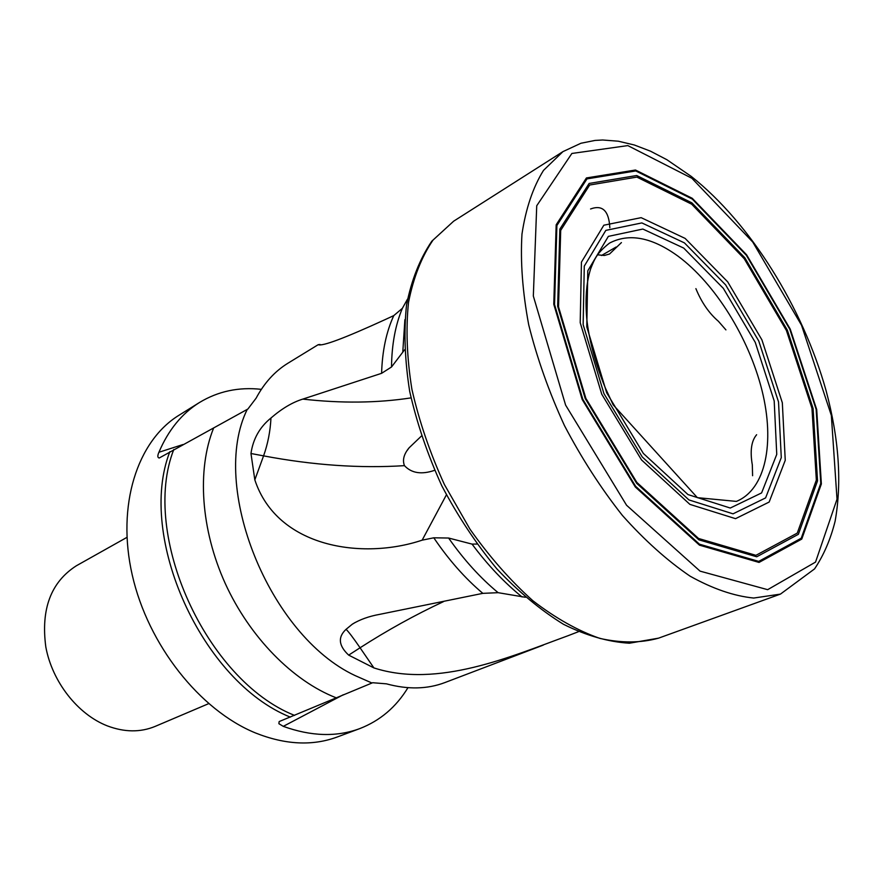 <?xml version="1.0" encoding="UTF-8"?>
<svg xmlns="http://www.w3.org/2000/svg" width="883" height="883" viewBox="0 0 883 883"><rect width="100%" height="100%" fill="white"/><g stroke="black" fill="none" stroke-linecap="round" stroke-linejoin="round"><path stroke-width="1.32" d="M752.592 475.716L752.316 464.899C749.921 450.97 751.356 440.915 756.632 434.723M725.914 329.889L718.409 321.28C709.027 313.255 701.521 302.372 695.892 288.631M621.422 242.593L609.524 254.017L604.38 255.474L597.394 254.812M407.493 299.171L402.361 308.344L393.785 315.595C386.324 331.743 382.262 350.993 381.599 373.321L391.511 366.986L404.569 349.823M320.065 344.48L318.189 344.69C322.306 346.522 344.624 338.156 385.143 319.602L393.785 315.595M446.401 494.866L422.151 540.164L433.796 537.802C448.63 559.734 464.966 578.255 482.824 593.354L498.122 592.681L525.407 597.272M476.952 544.049L472.041 544.105L448.608 538.034L433.796 537.802M601.489 255.507L616.146 247.008M126.931 537.372L76.346 565.782C50.927 582.085 40.75 609.16 45.828 647.007C52.274 681.897 77.77 714.347 107.24 725.848C124.415 732.338 140.43 732.504 155.253 726.356L208.653 703.652M443.586 601.577C414.988 614.954 387.151 630.363 360.076 647.78C353.156 637.725 348.487 631.577 346.059 629.325L352.416 624.104C359.955 619.513 369.028 616.268 379.613 614.369L482.824 593.354M578.398 631.72L567.99 635.738C510.992 656.51 437.758 688.541 373.895 667.912L348.675 655.12C338.575 645.705 337.703 637.096 346.059 629.325M609.844 227.77C608.917 210.805 602.493 204.547 590.561 208.984M421.412 436.059L409.094 447.824C403.84 454.149 402.295 460.087 404.458 465.65C360.01 468.476 313.046 465.22 263.576 455.871C267.858 443.818 270.319 431.202 270.96 418.023C281.843 408.597 292.461 402.284 302.803 399.105L381.599 373.321M422.151 540.164C362.527 560.153 277.207 547.736 254.823 479.855L250.971 453.509C253.046 438.961 259.712 427.129 270.96 418.023M404.458 465.65C411.544 473.244 421.599 474.8 434.602 470.33M261.335 389.348C238.752 386.842 218.123 391.235 199.459 402.516C181.876 413.487 168.355 430.065 158.918 452.262C157.395 455.771 157.494 457.681 159.216 458.012L247.891 409.028L256.125 398.156C264.326 382.847 274.933 371.202 287.935 363.222L318.189 344.69M543.266 645.109L444.889 682.57C427.361 689.226 407.88 689.656 386.434 683.839L372.67 682.725L279.492 721.422M199.459 402.516L179.094 415.187C137.373 440.738 116.28 505.098 132.262 575.087C148.123 645.031 199.889 710.263 255.452 732.945C285.22 744.788 312.483 746.146 337.251 736.996L359.723 728.618C380.065 720.738 396.136 707.095 407.957 687.68M279.149 721.588L278.896 723.707L283.288 726.356C311.169 736.411 336.655 737.162 359.723 728.618M678.056 256.191C651.875 237.218 629.005 232.869 609.447 243.134C597.206 252.792 594.678 258.52 590.672 268.807C586.113 283.079 584.921 300.75 587.096 321.831C589.844 343.222 595.97 365.341 605.451 388.2L613.155 404.8L697.371 497.659L736.378 501.401C765.771 489.425 775.02 442.725 762.007 390.452C748.972 338.09 715.252 283.741 678.056 256.191M683.718 248.079L642.857 229.05L608.365 236.379L587.802 270.772L586.787 326.831L606.698 392.814L643.343 453.409L687.978 494.568L730.274 508.034L761.599 492.924L776.753 454.37L774.192 400.915L755.241 342.339L723.365 288.388L683.718 248.079M684.413 242.88L641.853 222.913L605.826 230.375L584.281 266.125L583.144 324.624L603.939 393.619L642.272 456.975L688.928 499.921L733.045 513.829L765.605 497.902L781.278 457.626L778.53 401.953L758.773 341.026L725.638 284.9L684.413 242.88M685.131 238.41L727.702 281.876L761.908 339.845L782.327 402.758L785.252 460.308L769.148 502.052L735.539 518.663L689.888 504.381L641.522 459.933L601.753 394.226L580.208 322.681L581.444 262.108L603.84 225.209L641.146 217.659L685.131 238.41M691.676 204.194L636.886 177.097L589.689 185.022L560.705 230.364L558.531 306.876L585.87 398.376L636.864 482.427L698.552 538.475L755.936 555.33L797.272 533.1L816.345 480.076L811.963 408.299L786.411 330.474L744.214 258.686L691.676 204.194M691.919 202.869L744.844 257.792L787.349 330.121L813.1 408.52L817.537 480.849L798.364 534.314L756.72 556.787L698.883 539.833L636.665 483.321L585.219 398.542L557.659 306.246L559.866 229.105L589.127 183.443L636.709 175.518L691.919 202.869M692.261 199.061L635.76 170.938L586.985 178.885L556.897 225.518L554.546 304.569L582.802 399.293L635.617 486.301L699.446 544.182L758.707 561.389L801.245 538.211L820.771 483.376L816.146 409.37L789.788 329.227L746.356 255.286L692.261 199.061M692.25 198.3L635.473 170.011L586.433 177.947L556.169 224.801L553.773 304.26L582.184 399.502L635.296 486.986L699.479 545.164L759.038 562.427L801.775 539.083L821.367 483.961L816.709 409.602L790.23 329.083L746.599 254.801L692.25 198.3M691.875 178.267L752.746 242.03L801.532 325.242L831.345 415.429L837.018 499.204L815.539 562.096L767.658 589.678L700.053 571.135L626.566 505.253L565.606 405.109L533.332 296.037L536.732 205.75L571.875 153.465L627.824 145.596L691.875 178.267M562.957 151.611L543.509 170.375C532.979 187.351 525.793 208.587 521.974 234.105C520.308 261.743 522.559 291.964 528.707 324.767C537.107 358.399 549.027 391.997 564.458 425.573C581.61 458.288 600.926 488.255 622.416 515.451C644.634 540.363 667.195 560.595 690.087 576.169C712.625 588.729 733.828 596.025 753.696 598.045L780.429 594.116L814.545 568.917C823.718 555.264 830.561 539.392 835.097 521.279C842.04 482.482 839.005 438.829 826.002 390.341C802.592 307.163 750.462 223.233 691.212 176.379L666.864 159.702L650.55 151.203L634.314 144.989L618.31 141.203L602.659 140L595.021 140.43L580.937 143.256L562.957 151.611M562.725 151.766L453.63 221.203L432.99 240.132C421.555 256.931 413.399 277.704 408.509 302.428C405.761 329.072 406.886 358.023 411.897 389.282C419.16 421.213 429.999 452.979 444.414 484.557L469.966 529.16C489.458 556.743 510.407 580.584 532.813 600.694C555.517 618.166 577.879 630.738 599.91 638.409C621.246 643.166 640.793 643.089 658.552 638.155L780.164 594.204M348.675 655.12L360.076 647.78L373.895 667.912M302.803 399.105C341.313 403.443 377.383 403.034 411.003 397.891M250.971 453.509L263.576 455.871L254.823 479.855M290.341 717.128C202.052 681.897 136.578 536.776 169.845 451.699M294.558 715.396C206.092 680.34 140.287 534.524 173.808 449.469M213.509 428.321C196.931 469.624 200.761 529.37 225.176 583.321C249.701 637.217 292.924 681.025 336.125 697.78M247.218 409.436C209.359 485.959 268.896 635.274 355.032 675.55L371.942 683.012M448.608 538.034C463.752 559.656 480.253 577.879 498.122 592.681M402.361 308.344C395.407 324.922 391.787 344.469 391.511 366.986M472.041 544.105C487.637 564.988 504.314 582.614 522.063 596.963M404.889 319.657L402.814 351.622M343.288 694.755L283.288 726.356M158.918 452.262L183.057 444.524M453.63 221.203L431.809 241.191C419.922 258.708 411.5 279.944 406.544 304.889C403.73 331.611 404.789 360.474 409.712 391.489C416.864 423.145 427.571 454.59 441.82 485.838C457.847 516.202 476.202 543.884 496.897 568.895C518.442 591.742 540.661 610.208 563.531 624.314C586.312 635.628 608.255 641.93 629.391 643.221L658.552 638.155M354.889 622.625L352.449 624.149M409.105 447.836L407.129 450.54"/></g></svg>
